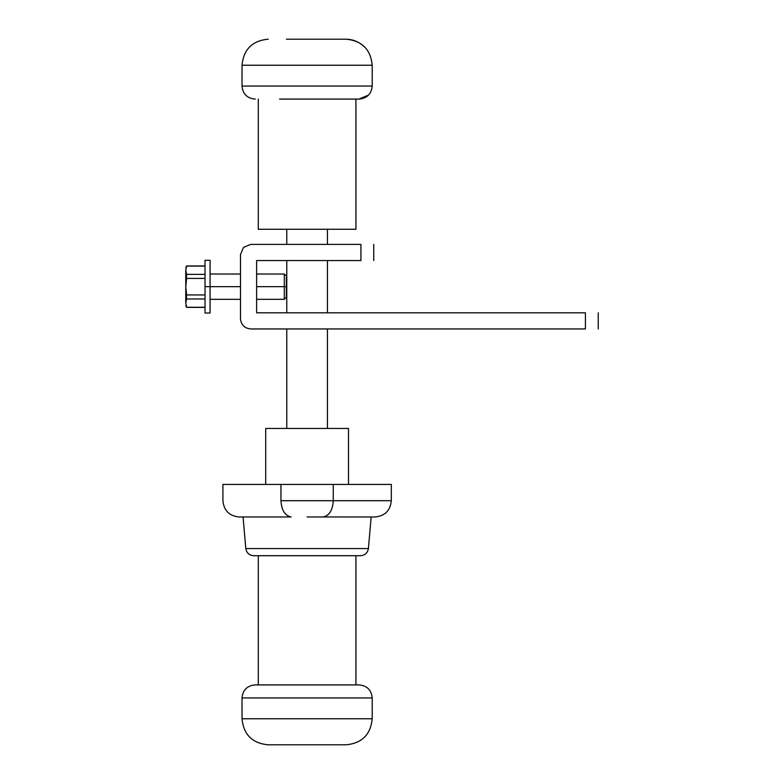 <?xml version="1.0" encoding="UTF-8"?>
<svg xmlns="http://www.w3.org/2000/svg" width="784" height="784" viewBox="0 0 784 784"><rect width="100%" height="100%" fill="white"/><g stroke="black" fill="none" stroke-linecap="round" stroke-linejoin="round"><path stroke-width="1.18" d="M258.289 229.271L258.289 99.088L258.289 229.271L355.926 229.271L355.926 99.088L355.926 229.271L258.289 229.271M368.078 95.276L358.915 99.088L334.641 99.088L359.18 99.088C367.079 98.304 371.42 93.962 372.204 86.064L372.204 65.239C370.656 49.431 361.973 40.748 346.165 39.2L345.969 39.2C353.074 39.318 359.18 41.856 364.286 46.824M255.3 99.088L255.035 99.088C247.136 98.304 242.795 93.962 242.021 86.064L242.021 65.239C243.559 49.431 252.242 40.748 268.05 39.2L268.255 39.2M279.574 99.088L334.641 99.088L279.574 99.088M371.871 86.064L242.344 86.064L371.871 86.064M371.871 65.239L242.344 65.239L371.871 65.239M345.969 39.2L286.454 39.2L345.969 39.2M585.413 312.816C602.337 312.816 602.337 312.816 585.413 312.816L585.413 328.957C602.337 328.957 602.337 328.957 585.413 328.957C602.337 328.957 602.337 328.957 585.413 328.957L250.733 328.957C244.549 328.31 241.129 324.89 240.482 318.706L240.482 254.643L243.481 247.391L250.733 244.392L243.481 247.391L240.482 254.643L240.482 318.706C241.129 324.89 244.549 328.31 250.733 328.957L585.413 328.957L585.413 312.816L256.623 312.816L256.623 260.533L360.924 260.533C377.849 260.533 377.849 260.533 360.924 260.533C377.849 260.533 377.849 260.533 360.924 260.533L256.623 260.533L256.623 312.816L585.413 312.816M360.924 244.392C377.849 244.392 377.849 244.392 360.924 244.392L360.924 260.533L360.924 244.392L250.733 244.392L360.924 244.392M210.083 313.012L210.083 286.67L205.016 286.67L205.016 313.012L205.016 260.337L205.016 286.67L240.482 286.67L210.083 286.67L210.083 260.337L210.083 313.012L205.016 313.012M286.346 297.283L286.346 286.67L286.346 297.283L284.298 299.331L284.298 286.67L256.623 286.67L284.298 286.67L284.298 299.331L256.623 299.331M286.346 286.67L284.298 286.67L286.346 286.67L286.346 277.487C286.346 275.605 286.346 275.605 286.346 277.487C286.346 275.605 286.346 275.605 286.346 277.487L286.346 286.67M256.623 274.018L284.298 274.018L284.298 286.67L284.298 274.018L286.346 276.066M186.631 307.259L205.016 307.259L186.631 307.259L185.769 303.124L186.631 307.259M205.016 298.988L186.631 298.988L185.769 303.124L186.631 294.941L205.016 294.941L186.631 294.941L185.769 286.67L186.631 298.988L205.016 298.988M205.016 278.408L186.631 278.408L185.769 286.67L186.631 274.361L205.016 274.361L186.631 274.361L185.769 270.225L186.631 278.408L205.016 278.408M205.016 266.09L186.631 266.09L185.769 270.225L186.631 266.09L205.016 266.09M185.769 270.225C185.769 266.864 185.769 266.864 185.769 270.225L185.769 303.124C185.769 306.475 185.769 306.475 185.769 303.124C185.769 306.475 185.769 306.475 185.769 303.124L185.769 270.225C185.769 266.864 185.769 266.864 185.769 270.225M285.944 516.979L239.189 516.979L285.944 516.979M285.151 516.979L291.119 516.96C284.906 515.647 281.525 510.227 280.956 500.702L280.956 484.434L222.911 484.434L280.956 484.434L280.956 500.702L333.259 500.702L333.259 484.434L280.956 484.434L333.259 484.434L333.259 500.702L391.304 500.702L333.259 500.702C332.7 510.227 329.309 515.647 323.096 516.96L375.026 516.979L323.096 516.96C329.309 515.647 332.7 510.227 333.259 500.702L280.956 500.702C281.525 510.227 284.906 515.647 291.119 516.96L285.151 516.979M253.595 555.709C249.194 555.307 246.597 552.926 245.813 548.575L243.05 516.979L245.813 548.575L368.402 548.575C367.618 552.926 365.03 555.307 360.62 555.709L253.595 555.709L360.62 555.709C365.03 555.307 367.618 552.926 368.402 548.575L371.165 516.979L368.402 548.575L245.813 548.575C246.597 552.926 249.194 555.307 253.595 555.709M348.508 484.434L348.508 428.456L265.707 428.456L265.707 484.434L265.707 428.456L348.508 428.456L348.508 484.434M355.926 555.709L355.926 684.912L355.926 555.709M258.289 684.912L258.289 555.709L258.289 684.912M345.969 744.8L268.05 744.8C252.242 743.252 243.559 734.569 242.021 718.761L242.021 697.936C242.795 690.038 247.136 685.696 255.035 684.912L359.18 684.912C367.079 685.696 371.42 690.038 372.204 697.936L372.204 718.761C370.656 734.569 361.973 743.252 346.165 744.8L268.255 744.8M371.871 718.761L242.344 718.761L371.871 718.761M371.871 697.936L242.344 697.936L371.871 697.936M358.915 684.912L255.3 684.912M391.304 484.434L333.259 484.434L391.304 484.434L391.304 500.702C390.344 510.59 384.915 516.009 375.036 516.979M239.189 516.979C229.3 516.009 223.871 510.59 222.911 500.702L222.911 484.434M329.064 516.979L307.112 516.979L329.064 516.979M286.768 229.271L286.768 244.392L286.768 229.271M286.768 260.533L286.768 312.816L286.768 260.533M286.768 328.957L286.768 428.456L286.768 328.957M327.447 428.456L327.447 328.957L327.447 428.456M327.447 312.816L327.447 260.533L327.447 312.816M327.447 244.392L327.447 229.271L327.447 244.392M598.231 312.816L598.231 328.957M373.743 260.533L373.743 244.392M240.482 299.331L210.083 299.331M210.083 274.018L240.482 274.018M205.016 265.962L186.631 265.962L185.769 267.687M185.769 305.662L186.631 307.387L205.016 307.387M205.016 260.337L210.083 260.337"/></g></svg>
